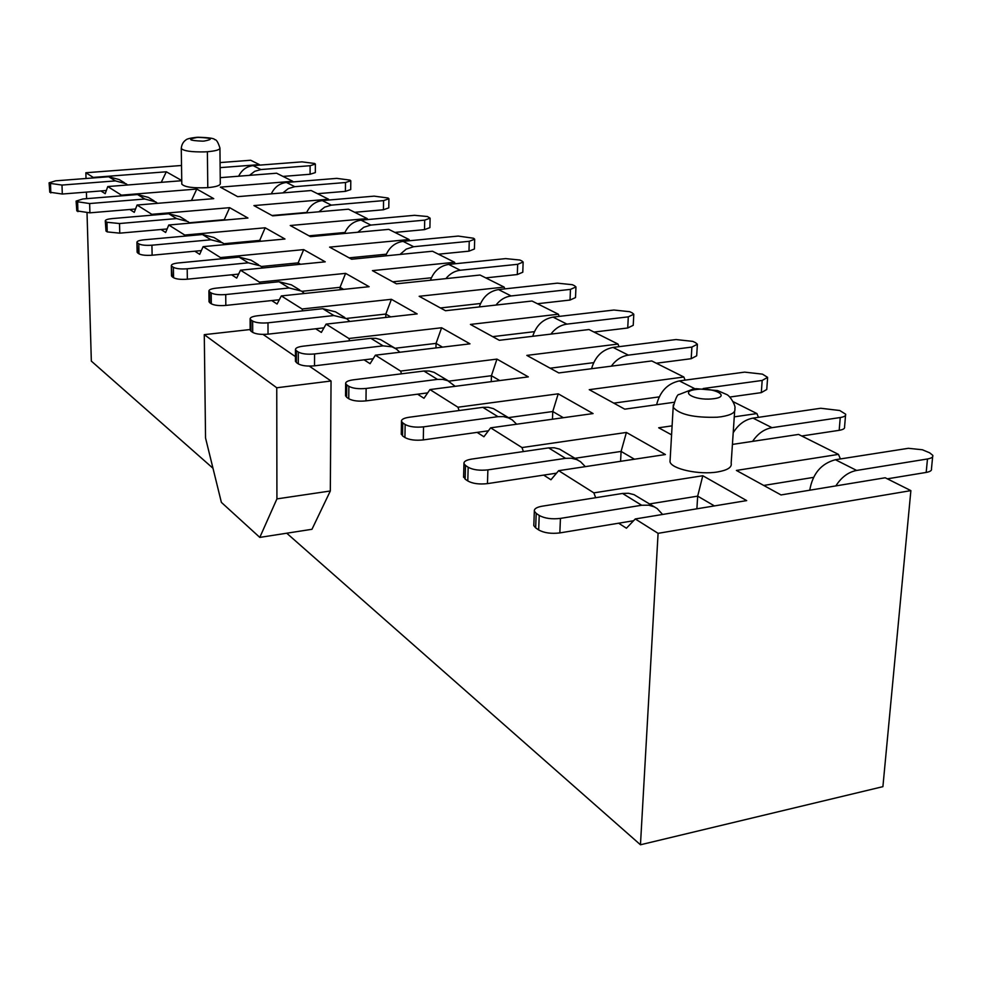 <?xml version="1.0" encoding="UTF-8"?>
<svg xmlns="http://www.w3.org/2000/svg" width="982" height="982" viewBox="0 0 982 982"><rect width="100%" height="100%" fill="white"/><g stroke="black" fill="none" stroke-linecap="round" stroke-linejoin="round"><path stroke-width="1.47" d="M731.197 463.381C731.995 467.346 727.466 470.206 717.621 471.937C699.368 475.141 671.111 468.942 669.969 461.663L670.166 459.269M395.12 348.254L436.057 343.381L441.618 327.755L469.985 343.835L375.382 355.189L370.079 363.696L364.077 359.842M349.641 340.779L348.892 338.495L441.618 327.755M435.959 347.91L436.057 343.381L442.477 347.137M448.848 381.151L491.43 375.713L496.953 359.105L528.316 376.879L429.944 389.572L423.978 398.275L417.596 394.187M401.515 373.823L400.595 371.073L496.953 359.105M491.245 381.667L491.43 375.713L499.74 380.562M508.467 417.62L552.768 411.519L558.206 393.819L593.079 413.569L490.656 427.833L483.905 436.745L477.117 432.387M459.097 410.537L457.956 407.223L558.206 393.819M552.461 419.228L552.768 411.519L563.349 417.706M574.973 458.287L621.09 451.425L626.406 432.448L665.403 454.543L558.648 470.673L550.939 479.768L543.684 475.104M523.406 451.56L521.97 447.559L626.406 432.448M620.587 461.319L621.09 451.425L634.446 459.22M649.593 503.926L697.674 496.143L702.793 475.73L746.688 500.599L635.268 518.962L626.43 528.218L618.635 523.21M595.657 497.714L593.865 492.866L702.793 475.73M696.889 508.799L697.674 496.143L714.417 505.914M640.46 844.778L658.087 533.336L910.879 490.619L882.904 786.656L640.46 844.778L286.732 533.214M910.879 490.619L885.212 477.768L781.021 494.94L736.402 470.439L838.481 454.384L840.408 458.925M763.738 485.452L813.489 477.387M838.481 454.384L798.587 434.425L732.425 444.416M671.578 434.854L658.689 427.784L672.093 425.844M734.266 416.847L756.913 413.569L758.46 417.338M673.885 402.313L624.761 409.163L589.249 389.67L683.853 377.014L685.105 380.132M613.787 403.136L659.18 396.888M683.853 377.014L651.753 360.946L558.795 372.939L526.831 355.398L618.022 344.068L619.028 346.671M550.165 368.201L593.656 362.653M618.022 344.068L588.979 329.535L499.335 340.3L470.415 324.428L558.402 314.228L559.212 316.4M492.657 336.642L534.392 331.671M220.14 167.64L259.42 164.62L250.68 160.25L220.091 162.57M181.523 165.492L85.851 172.746L93.241 177.411L166.314 171.789L181.756 180.528M181.756 180.713L107.775 186.555L121.424 195.16L196.793 189.047L213.732 198.646L137.087 205.029L151.817 214.321L229.653 207.668L247.943 218.029L168.769 225.001L184.739 235.054L265.165 227.787L284.989 239.019L203.127 246.642L220.484 257.579L303.684 249.612L325.238 261.826L240.504 270.197L236.699 278.09L231.58 274.8M259.923 283.688L259.432 282.129L240.504 270.197M259.432 282.129L345.603 273.364L369.134 286.695L281.318 295.926L302.063 308.986L391.401 299.301L417.166 313.909L326.085 324.121L348.892 338.495M375.382 355.189L400.595 371.073M429.944 389.572L457.956 407.223M490.656 427.833L521.97 447.559M558.648 470.673L593.865 492.866M635.268 518.962L658.087 533.336M756.913 413.569L733.149 401.675M558.402 314.228L532.011 301.02L445.472 310.729L419.167 296.294L504.147 287.088L480.051 275.034L396.446 283.823L372.423 270.639L454.568 262.28L432.485 251.232L351.63 259.223L329.608 247.133L409.089 239.522L388.774 229.358L310.508 236.65L290.242 225.516L367.219 218.569L348.475 209.191L272.64 215.856L253.933 205.594L328.54 199.211L311.184 190.533L237.656 196.658L220.336 187.145L292.71 181.277L276.593 173.213L220.238 177.668M220.299 183.757C220.078 185.586 215.917 186.887 207.791 187.648C193.159 188.311 184.493 187.12 181.805 184.1M107.775 186.555L105.197 193.687L100.925 190.95M212.984 468.254L91.338 361.106L87.03 212.984M86.612 198.671L86.416 192.104M86.023 178.503L85.851 172.746M326.085 324.121L321.36 332.419L315.676 328.774M302.665 310.877L302.063 308.986M281.318 295.926L277.084 304.015L271.707 300.553M220.876 258.867L220.484 257.579M203.127 246.642L199.69 254.338L194.817 251.208M185.046 236.11L184.739 235.054M168.769 225.001L165.651 232.489L160.999 229.506M152.075 215.168L151.817 214.321M137.087 205.029L134.264 212.345L129.808 209.485M121.608 195.835L121.424 195.16M263.016 334.396L295.447 356.626M309.269 366.102L331.044 381.004L330.32 490.988L311.969 529.286L259.8 537.399L221.38 502.379L205.545 438.009L204.281 334.653L250.165 329.535M292.71 181.277L292.918 181.928M328.54 199.211L328.81 200.021M367.219 218.569L367.563 219.575M409.089 239.522L409.519 240.75M454.568 262.28L455.108 263.765M504.147 287.088L504.809 288.88M349.138 257.849L386.343 254.191M309.011 235.827L344.915 232.489M271.989 215.5L306.691 212.456M161.257 182.333L166.314 171.789M191.465 200.5L196.793 189.047M189.403 222.767L224.24 219.698L229.653 207.668M224.24 220.115L224.853 220.066M223.835 243.732L259.702 240.406L265.165 227.787M259.702 241.376L259.702 240.406L261.138 241.241M261.212 266.515L298.172 262.869L303.684 249.612M298.172 264.502L298.172 262.869L300.566 264.268M301.904 291.323L340.054 287.321L345.603 273.364M340.042 289.751L340.054 287.321L343.565 289.383M346.364 318.45L385.828 314.056L391.401 299.301M385.779 317.432L385.828 314.056L390.676 316.879M440.427 307.967L480.542 303.499M392.788 281.809L431.38 277.771M204.281 334.653L276.752 387.767L331.044 381.004M276.752 387.767L276.924 498.893L330.32 490.988M276.924 498.893L259.8 537.399M282.988 176.416L310.091 174.256L310.116 165.713L260.881 169.555L253.098 165.627C246.592 166.412 241.768 169.935 238.638 176.22M253.098 165.627L302.002 161.858L314.67 163.478L315.357 164.08L310.116 165.713M260.881 169.555L254.731 171.31L249.489 175.361M317.517 193.7L345.406 191.355L345.492 182.517L294.796 186.678L286.425 182.456C279.563 183.327 274.518 187.12 271.314 193.847M286.425 182.456L336.765 178.368L350.009 180.111L350.783 180.786L345.492 182.517M294.796 186.678L288.364 188.569L282.902 192.889M354.711 212.308L383.446 209.755L383.569 200.61L331.339 205.14L322.317 200.586C315.05 201.555 309.784 205.655 306.507 212.873M322.317 200.586L374.167 196.142L388.062 198.008L388.921 198.757L383.569 200.61M331.339 205.14L324.612 207.177L318.917 211.781M394.887 232.415L424.506 229.628L424.703 220.14L370.84 225.087L361.069 220.152C353.373 221.245 347.861 225.688 344.51 233.483M361.069 220.152L414.527 215.316L427.416 216.519L430.104 218.164L424.703 220.14M370.84 225.087L363.782 227.284L357.816 232.243M438.426 254.203L468.979 251.159L469.249 241.302L413.668 246.715L403.062 241.363C394.887 242.603 389.093 247.427 385.68 255.848M403.062 241.363L458.226 236.073L473.582 238.245L474.687 239.191L469.249 241.302M413.668 246.715L406.253 249.109L400.005 254.436M485.771 277.881L517.318 274.543L517.661 264.305L460.263 270.246L448.713 264.416C439.985 265.827 433.884 271.106 430.435 280.251M448.713 264.416L505.656 258.61L519.859 260.021L521.872 260.966L523.136 262.034L517.661 264.305M460.263 270.246C454.641 270.946 449.842 273.745 445.877 278.618M537.424 303.733L570.026 300.05L570.468 289.383L511.143 295.95L498.5 289.567C489.159 291.188 482.739 296.981 479.253 306.949M498.5 289.567L557.359 283.16L572.322 284.694L574.519 285.725L575.968 286.94L570.468 289.383M511.143 295.95C505.19 296.736 500.133 299.78 495.971 305.071M594.024 332.063L627.731 327.988L628.296 316.855L566.921 324.121L553.05 317.112C542.997 318.99 536.221 325.386 532.723 336.298M553.05 317.112L613.922 310.03L629.732 311.699L632.138 312.841L633.795 314.228L628.296 316.855M566.921 324.121C560.599 325.017 555.247 328.344 550.877 334.113M656.307 363.23L691.193 358.7L691.893 347.076L628.345 355.14L613.05 347.419C602.187 349.617 595.018 356.712 591.557 368.716M613.05 347.419L676.058 339.551L692.801 341.38L695.465 342.632L697.38 344.228L691.893 347.076M628.345 355.14C621.618 356.171 615.947 359.842 611.32 366.163M694.949 388.774L679.36 380.906C667.551 383.52 659.965 391.462 656.602 404.719M679.36 380.906L744.638 372.129L762.449 374.142L767.629 377.37L762.179 380.451L703.21 388.528M729.798 397.047L761.308 392.628L762.179 380.451M801.729 435.996L839.18 430.325L840.248 417.534L771.975 427.673L753.047 418.123C744.945 419.584 738.329 424.457 733.198 432.731M753.047 418.123L820.731 408.267L839.733 410.501L845.637 414.195C846.079 415.754 844.274 416.871 840.248 417.534M771.975 427.673C764.242 429.06 757.785 433.627 752.605 441.372M887.335 478.835L926.186 472.428L927.474 458.975L856.648 470.439L835.412 459.723C821.161 463.565 812.617 473.729 809.757 490.202M835.412 459.723L908.362 448.308L922.343 449.756L929.635 452.8L932.777 455.341C933.305 457.035 931.537 458.25 927.474 458.975M856.648 470.439C848.288 472.072 841.365 477.227 835.854 485.906M62.296 194.031L49.775 192.214L49.1 182.812L55.679 180.835L108.707 176.748L115.446 180.897L62.001 185.07L62.296 194.031L106.338 190.52M115.446 180.897L126.04 183.732L127.623 184.997M108.707 176.748L119.227 179.571L124.444 182.762M187.341 279.207C180.958 279.674 176.367 279.17 173.556 277.722L172.12 276.715L171.334 265.582C171.408 264.342 173.777 263.458 178.442 262.943L239.092 257.112L248.36 262.832L187.194 268.786L187.341 279.207L238.614 274.101M248.36 262.832L260.377 265.889L262.857 267.988M239.092 257.112L251.011 260.169L258.585 264.796M152.124 255.222C145.974 255.627 141.604 255.173 138.99 253.835L137.664 252.926L136.915 242.284C137.014 241.13 139.346 240.32 143.9 239.829L202.452 234.526L210.958 239.78L151.928 245.205L152.124 255.222L201.359 250.594M210.958 239.78L222.595 242.787L224.817 244.628M202.452 234.526L213.99 237.521L220.864 241.719M119.755 233.164L107.222 231.899L106.007 231.052L105.283 220.864C105.393 219.796 107.676 219.035 112.132 218.593L168.72 213.745L176.564 218.581L119.522 223.528L119.755 233.164L167.124 228.966M176.564 218.581L187.832 221.527L189.821 223.147M168.72 213.745L179.902 216.666L186.15 220.496M89.902 212.836L76.805 210.885L76.105 201.101L82.807 198.978L137.566 194.534L144.82 199.015L89.644 203.544L89.902 212.836L135.553 209.006M144.82 199.015L155.745 201.899L157.525 203.335M137.566 194.534L148.405 197.407L154.113 200.905M268.025 334.162C261.114 334.727 256.007 334.138 252.705 332.382L250.962 331.192L250.901 319.899L250.103 318.917C250.103 317.456 252.558 316.413 257.48 315.787L322.759 308.692L333.88 315.541L267.988 322.82L268.025 334.162L323.962 327.841M333.88 315.541L346.744 318.708L349.838 321.458M322.759 308.692L335.525 311.846L344.842 317.542M225.823 305.414C219.182 305.93 214.346 305.377 211.302 303.794L209.731 302.702L209.608 291.887L208.908 291.028C208.945 289.678 211.363 288.72 216.15 288.156L279.035 281.736L289.174 287.984L225.725 294.551L225.823 305.414L279.318 299.755M289.174 287.984L301.597 291.102L304.371 293.495M279.035 281.736L291.372 284.841L299.755 289.972M559.838 532.919C551.135 533.95 544.077 532.956 538.664 529.924L535.656 527.85L536.209 513.39L534.343 511.217C533.999 508.872 536.602 507.191 542.187 506.196L622.539 493.455L641.663 505.251L560.44 518.398L559.838 532.919L633.562 520.742M641.663 505.251L648.82 505.19L654.258 506.847L657.167 508.553L662.604 514.458M622.539 493.455L628.468 493.271L633.991 494.633L654.908 507.178M487.465 483.623C479.191 484.531 472.637 483.647 467.788 480.959L465.137 479.13L465.505 465.443L463.958 463.614C463.7 461.491 466.303 459.981 471.741 459.085L548.607 447.89L565.558 458.336L487.882 469.875L487.465 483.623L556.536 473.164M565.558 458.336L571.303 458.213L576.655 459.564L580.472 461.65L585.333 466.646M548.607 447.89L554.302 447.78L559.605 449.13L578.288 460.312M423.291 439.911C415.398 440.709 409.273 439.911 404.915 437.53L402.546 435.898L402.767 422.898L401.478 421.352C401.307 419.424 403.872 418.062 409.187 417.252L482.825 407.346L497.948 416.663L423.549 426.851L423.291 439.911L488.41 430.803M497.948 416.663L503.459 416.601L508.615 417.939L512.297 419.952L516.642 424.212M482.825 407.346L488.287 407.297L493.394 408.622L510.186 418.676M365.991 400.889C358.455 401.589 352.71 400.877 348.757 398.741L346.634 397.268L346.744 384.895L345.652 383.569C345.541 381.826 348.082 380.586 353.262 379.838L423.905 371.024L437.469 379.396L366.126 388.455L365.991 400.889L427.673 392.886M437.469 379.396L442.772 379.383L447.743 380.697L455.182 386.319M423.905 371.024L429.159 371.024L434.081 372.338L449.265 381.409M314.51 365.832C307.305 366.458 301.891 365.807 298.295 363.88L296.38 362.554L296.392 350.746L295.459 349.617C295.41 348.021 297.914 346.879 302.959 346.204L370.828 338.311L383.078 345.86L314.559 353.962L314.51 365.832L373.172 358.737M383.078 345.86L392.051 346.83L396.409 349.089L399.87 352.243M370.828 338.311L375.885 338.348L380.635 339.637L394.445 347.886M315.357 164.252L315.332 172.599L310.091 174.256M350.783 180.983L350.709 189.575L345.406 191.355M388.921 198.99L388.786 207.865L383.446 209.755M430.091 218.458L429.907 227.615L424.506 229.628M474.674 239.534L474.416 248.998L468.979 251.159M523.124 262.452L522.78 272.235L517.318 274.543M575.943 287.456L575.513 297.571L570.026 300.05M633.771 314.841L633.23 325.312L627.731 327.988M697.343 344.977L696.68 355.803L691.193 358.7M767.568 378.303L766.758 389.498L761.308 392.628M845.539 415.349L844.569 426.925C845.011 428.508 843.207 429.637 839.18 430.325M932.642 456.777L931.476 468.721C932.004 470.452 930.236 471.679 926.186 472.428M49.775 192.214L49.1 182.812M49.468 183.278L62.001 185.07M172.12 276.715L171.506 275.733M171.936 266.343L173.384 267.313C176.195 268.749 180.798 269.24 187.194 268.786M137.664 252.926L137.136 252.079M137.455 242.947L138.781 243.843C141.383 245.156 145.766 245.61 151.928 245.205M106.007 231.052L105.283 220.864M105.749 221.453L106.977 222.276L119.522 223.528M76.805 210.885L76.105 201.101M76.522 201.617L89.644 203.544M250.962 331.192L250.165 329.842M250.901 319.899L252.644 321.077C255.946 322.796 261.065 323.373 267.988 322.82M209.731 302.702L209.031 301.548M209.608 291.887L211.191 292.955C214.236 294.514 219.072 295.054 225.725 294.551M535.656 527.85L533.803 525.64L533.852 524.363M536.209 513.39L539.228 515.44C544.654 518.422 551.724 519.417 560.44 518.398M465.137 479.13L463.614 476.307M465.505 465.443L468.168 467.248C473.017 469.887 479.584 470.759 487.882 469.875M402.546 435.898L401.27 433.578M402.767 422.898L405.149 424.506C409.519 426.851 415.656 427.636 423.549 426.851M346.634 397.268L345.541 395.353M346.744 384.895L348.868 386.331C352.833 388.442 358.59 389.142 366.126 388.455M296.38 362.554L295.447 360.959M296.392 350.746L298.307 352.047C301.928 353.937 307.341 354.588 314.559 353.962M711.79 398.913C694.114 400.607 678.955 391.499 695.808 389.535L697.92 389.302C715.142 387.62 730.792 396.581 713.914 398.68L711.79 398.913M673.321 404.854L673.173 407.26C679.397 414.564 694.078 417.878 717.191 417.215L721.218 416.761C731.259 415.128 735.788 412.428 734.818 408.659C736.255 406.401 730.399 395.955 726.705 394.531L717.535 390.578L696.115 388.676L693.329 388.97L679.053 394.543C677.519 394.101 675.555 398.336 673.173 407.26L670.019 461.81M181.265 148.184L181.265 148.454C181.621 144.722 183.118 141.924 185.77 140.045C186.629 138.965 190.152 138.057 196.339 137.345L198.057 137.247C208.97 137.59 214.493 138.388 214.653 139.64C216.335 139.395 218.102 142.218 219.943 148.073C219.845 149.792 215.659 151.007 207.386 151.731L207.791 187.648M207.386 151.731L204.624 151.891C191.269 152.112 183.474 150.97 181.265 148.454L181.805 184.162M196.965 137.48L198.413 137.394C212.051 137.959 213.929 139.186 204.084 141.077L202.623 141.15C188.937 140.573 187.046 139.346 196.965 137.48M50.512 183.978L50.819 192.938M173.384 267.313L173.556 277.722M138.781 243.843L138.99 253.835M106.977 222.276L107.222 231.899M77.639 202.378L77.922 211.658M252.644 321.077L252.705 332.382M211.191 292.955L211.302 303.794M539.228 515.44L538.664 529.924M468.168 467.248L467.788 480.959M405.149 424.506L404.915 437.53M348.868 386.331L348.757 398.741M298.307 352.047L298.295 363.88M731.16 463.234L734.646 411.2M220.287 183.695L219.943 148.38M171.334 265.582L171.506 275.954M136.915 242.284L137.136 252.251M250.103 318.917L250.165 330.185M208.908 291.028L209.031 301.83M534.343 511.217L533.803 525.64M463.958 463.614L463.59 477.277M401.478 421.352L401.257 434.326M345.652 383.569L345.541 395.93M295.459 349.617L295.447 361.401"/></g></svg>
